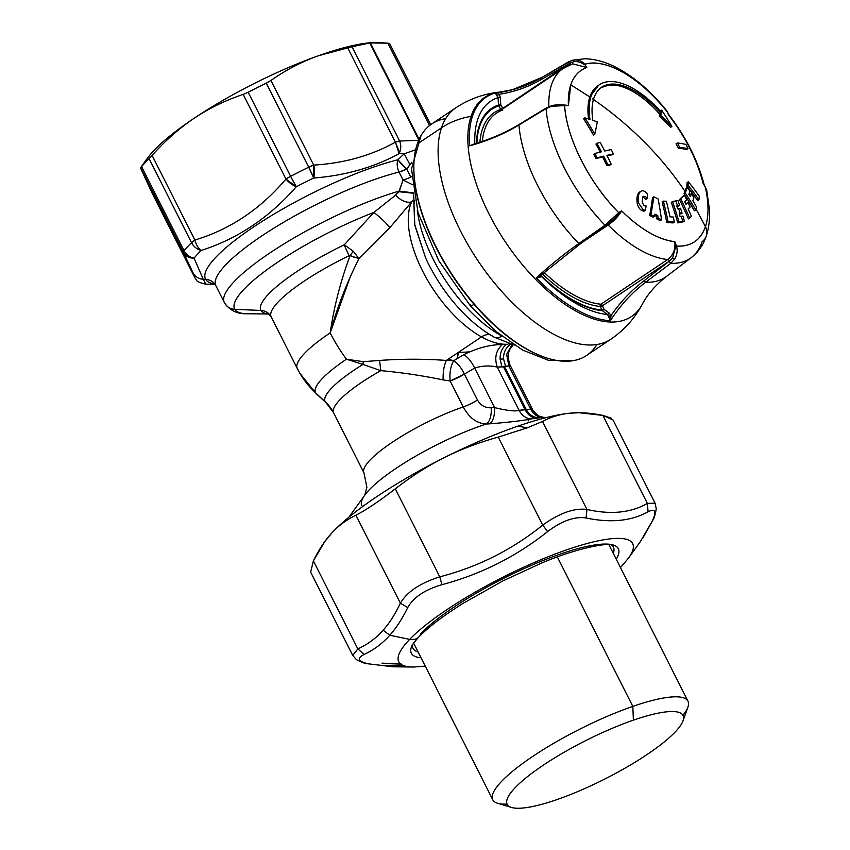 <?xml version="1.0" encoding="UTF-8"?>
<svg xmlns="http://www.w3.org/2000/svg" width="850" height="850" viewBox="0 0 850 850"><rect width="100%" height="100%" fill="white"/><g stroke="black" fill="none" stroke-linecap="round" stroke-linejoin="round"><path stroke-width="1.27" d="M501.468 335.867A103.934 49.874 -123.8 0 1 417.318 210.216A103.934 49.874 56.2 0 0 501.468 335.867M494.116 337.131C482.502 330.639 471.283 321.587 460.434 309.963A97.697 46.888 -123.8 0 0 493.117 336.419A12.474 8.001 -61 0 0 494.116 337.131A12.474 8.001 -61 0 0 501.776 336.111A12.474 8.001 119 0 1 494.116 337.131L514.261 345.058M271.288 317.039A89.377 19.454 -26.8 0 1 271.161 316.806A89.377 19.454 -26.8 0 1 349.169 255.691L350.136 255.606L353.228 251.186L358.987 258.687L389.906 227.619L411.623 201.917A89.377 42.893 56.2 0 0 423.374 272.542A89.377 42.893 56.2 0 0 481.504 336.887L446.335 360.432C424.203 358.828 401.933 358.828 379.546 360.442L380.811 370.632C401.274 372.459 422.057 375.551 443.137 379.908L450.128 380.991L463.239 406.948C469.179 417.881 476.903 423.555 486.402 423.991L489.6 423.842C493.096 421.271 494.785 415.852 494.647 407.607C494.785 415.852 493.096 421.271 489.6 423.842C509.766 422.195 523.632 420.548 531.165 418.901L539.208 417.902C533.566 417.637 529.221 414.821 526.182 409.445L504.56 366.658L505.623 366.573L503.54 358.881C503.434 352.368 505.846 347.406 510.754 343.974L509.809 344.048A16.628 14.206 -97.9 0 1 509.979 343.942A16.628 14.206 -97.9 0 0 509.809 344.048A89.377 42.893 56.2 0 0 510.159 343.995M460.434 309.963A97.697 46.888 -123.8 0 1 425.648 258.007A97.697 46.888 -123.8 0 0 460.434 309.963L460.774 310.324M216.017 285.993A124.716 27.147 -26.8 0 1 215.836 285.653A124.716 27.147 -26.8 0 1 274.284 227.906A124.716 27.147 -26.8 0 1 399.054 172.061L403.07 180.03L412.154 184.514L403.07 180.03L399.266 191.048L413.344 192.907L399.266 191.048A124.716 27.147 153.2 0 0 278.237 247.499A124.716 27.147 153.2 0 0 224.304 302.419A124.716 27.147 153.2 0 0 224.485 302.749A12.474 12.176 -30.5 0 0 234.791 309.336A118.479 25.797 153.2 0 0 247.329 313.756A118.479 25.797 -26.8 0 1 234.791 309.336L260.982 310.462A95.614 20.814 153.2 0 0 268.473 313.894A95.614 20.814 153.2 0 1 260.982 310.462A12.474 12.176 149.5 0 1 270.927 316.37A12.474 12.176 -30.5 0 0 260.982 310.462L234.791 309.336A12.474 12.176 149.5 0 1 224.857 303.418C230.233 310.76 237.724 314.203 247.329 313.756L268.664 314.011M403.081 180.03A12.474 2.72 153.2 0 0 410.731 177.087A12.474 2.72 153.2 0 1 403.081 180.03L398.852 191.707L413.397 193.237L398.852 191.707L395.547 195.192L399.266 191.048A124.716 27.147 -26.8 0 0 278.237 247.499A124.716 27.147 -26.8 0 0 224.304 302.419L215.836 285.653A124.716 27.147 -26.8 0 1 274.284 227.906A124.716 27.147 -26.8 0 1 399.054 172.061A12.474 8.787 76 0 1 397.896 159.779A130.953 28.507 153.2 0 0 266.167 218.864A130.953 28.507 153.2 0 0 205.711 279.406A12.474 12.176 149.5 0 1 215.656 285.313A12.474 12.176 -30.5 0 0 205.711 279.406A130.953 28.507 153.2 0 0 214.498 283.932A130.953 28.507 153.2 0 1 205.711 279.406L203.288 279.299L194.044 258.134A147.581 32.13 -26.8 0 1 201.216 250.431C237.384 238.956 269.078 217.727 296.31 186.756A147.581 32.13 -26.8 0 1 313.661 178.032C345.408 175.536 373.883 167.397 399.086 153.648L404.207 153.808L414.981 149.993L404.207 153.808L397.896 159.779A12.474 1.753 -136.9 0 0 406.704 169.118L409.891 164.592L404.207 153.808L397.896 159.779C396.684 163.784 397.067 167.886 399.054 172.061L406.704 169.118L397.896 159.779A130.953 28.507 153.2 0 0 266.167 218.864A130.953 28.507 153.2 0 0 205.711 279.406L203.288 279.299L194.044 258.134A12.474 10.869 -140.1 0 1 184.046 250.686A153.818 33.49 -26.8 0 1 191.526 242.664L194.873 240.04A12.474 6.471 72.5 0 0 201.216 250.431C237.384 238.956 269.078 217.727 296.31 186.756A12.474 0.68 -117.5 0 1 290.626 176.301A153.818 33.49 -26.8 0 1 308.72 167.206L313.703 165.102L270.948 80.463C285.94 69.944 301.846 61.667 318.686 55.654L352.017 46.771L399.638 141.036L418.954 140.324L399.638 141.036C401.274 145.286 401.094 149.494 399.086 153.648A12.474 9.956 -86 0 0 399.638 141.036A12.474 2.72 153.2 0 0 395.388 142.152L399.638 141.036L352.017 46.771L347.746 47.834L395.388 142.152L347.746 47.834L318.686 55.654A139.273 30.313 -26.8 0 1 376.656 42.5L370.366 42.883L418.912 138.975L370.366 42.883L369.761 42.936L387.897 43.18L378.409 42.521M268.132 313.735L271.161 316.806A89.377 19.454 -26.8 0 1 349.169 255.691A12.474 1.062 64.3 0 1 344.293 244.821A95.614 20.814 153.2 0 0 260.982 310.462A95.614 20.814 153.2 0 1 344.293 244.821A12.474 1.062 -115.7 0 0 349.169 255.68L350.136 255.606C340.744 280.511 334.092 306.266 330.183 332.871A89.377 19.454 153.2 0 0 297.266 368.475A89.377 19.454 153.2 0 0 297.394 368.719A89.377 87.231 -30.5 0 0 300.018 373.522A89.377 87.231 -30.5 0 0 315.647 392.902A83.991 18.286 -26.8 0 1 346.46 359.221A89.377 42.893 -123.8 0 1 330.183 332.871C337.184 307.339 346.789 282.614 358.987 258.687L350.136 255.606C340.744 280.511 334.092 306.266 330.183 332.871A89.377 42.893 56.2 0 0 346.46 359.221L362.95 364.427L363.311 361.675L346.46 359.221L362.95 364.427L363.311 361.675L379.546 360.442L363.311 361.675L346.46 359.221A83.991 18.286 153.2 0 0 315.647 392.902A89.377 87.231 149.5 0 1 300.018 373.522L297.266 368.475A89.377 19.454 -26.8 0 1 330.183 332.871L350.381 276.537M358.913 258.676L353.228 251.186L344.293 244.821L353.228 251.186L350.136 255.606L355.087 257.603M389.906 227.619C385.719 222.541 380.375 217.472 373.883 212.404C380.375 217.472 385.719 222.541 389.906 227.619L411.623 201.917A89.377 42.893 56.2 0 0 423.374 272.542A89.377 42.893 56.2 0 0 481.504 336.887A89.377 42.893 56.2 0 0 503.476 344.218L502.339 344.611C495.922 350.37 494.222 357.871 497.261 367.115L508.842 365.957L509.756 364.448L507.971 357.074L508.502 352.771L510.127 348.766L513.219 344.813M333.752 413.026A76.914 16.745 -26.8 0 1 333.636 412.824A76.914 16.745 -26.8 0 1 380.811 370.632C401.274 372.459 422.057 375.551 443.137 379.908C442.882 372.247 443.955 365.755 446.335 360.432C424.203 358.828 401.933 358.828 379.546 360.442L380.811 370.632L362.95 364.427A79.422 17.287 153.2 0 0 325.252 401.784L315.647 392.902A83.991 18.286 153.2 0 0 316.444 393.879A83.991 18.286 -26.8 0 1 315.647 392.902L325.252 401.784A79.422 17.287 153.2 0 0 326.007 402.698A79.422 17.287 153.2 0 1 325.252 401.784A41.576 40.577 149.5 0 1 332.531 410.794A41.576 40.577 -30.5 0 0 325.252 401.784A79.422 17.287 153.2 0 1 362.95 364.427M447.344 360.464L448.056 359.284L447.344 360.464M448.8 358.774L452.359 360.634L448.8 358.774M529.911 407.671L532.185 408.85L530.697 409.211C533.598 414.587 537.837 417.403 543.405 417.679C537.837 417.403 533.598 414.587 530.697 409.211L526.182 409.445C529.221 414.821 533.566 417.637 539.208 417.902L536.722 418.147C531.696 417.828 527.808 414.959 525.045 409.562L519.116 410.369C522.049 415.735 526.065 418.582 531.165 418.901C526.065 418.582 522.049 415.735 519.116 410.369C515.238 411.57 507.089 410.656 494.647 407.607L491.342 407.788C491.502 415.979 489.855 421.377 486.402 423.991C489.855 421.377 491.502 415.979 491.342 407.788C485.223 408.021 480.611 405.429 477.477 400.021A16.628 3.623 -26.8 0 1 463.239 406.948A16.628 3.623 153.2 0 0 477.477 400.021L464.366 374.064A16.628 3.623 -26.8 0 1 450.128 380.991L464.366 374.064C461.391 367.88 457.821 363.418 453.688 360.676C450.617 366.127 449.427 372.895 450.128 380.991C449.427 372.895 450.617 366.127 453.688 360.676L446.335 360.432C443.955 365.755 442.882 372.247 443.137 379.908L450.128 380.991L463.239 406.948A76.914 16.745 153.2 0 0 393.029 441.766A76.914 16.745 153.2 0 0 363.981 472.887A76.914 16.745 153.2 0 0 364.087 473.099M300.018 373.522L316.444 393.879L326.007 402.698L333.636 412.824A76.914 16.745 -26.8 0 1 380.811 370.632M505.623 366.573L508.842 365.957L506.664 354.376L512.019 344.516L506.664 354.376L508.842 365.957L530.697 409.211L519.116 410.369L497.261 367.115L501.999 366.934L500.108 359.221L501.999 366.934L503.444 366.775L525.045 409.562L503.444 366.775L504.56 366.658L526.182 409.445L525.045 409.562M543.405 417.679L544.244 417.679M503.54 358.881L500.108 359.221C499.981 352.718 502.084 347.777 506.409 344.409L507.62 344.261A89.377 42.893 56.2 0 0 507.737 344.25A16.628 14.046 86.4 0 1 508.842 343.591A16.628 14.046 86.4 0 0 507.737 344.25A89.377 42.893 56.2 0 1 507.62 344.261A89.377 42.893 56.2 0 1 506.494 344.303L503.476 344.218A89.377 42.893 56.2 0 0 506.494 344.303L506.409 344.409C502.084 347.777 499.981 352.718 500.108 359.221L503.54 358.881C503.434 352.368 505.846 347.406 510.754 343.974M474.683 368.092C482.184 365.659 489.706 365.33 497.261 367.115L519.116 410.369C515.238 411.57 507.089 410.656 494.647 407.607L474.683 368.092C482.184 365.659 489.706 365.33 497.261 367.115C494.222 357.871 495.922 350.37 502.339 344.611C490.524 344.484 477.7 347.831 463.877 354.652C468.053 357.351 471.654 361.834 474.683 368.092C471.654 361.834 468.053 357.351 463.877 354.652L453.688 360.676A16.628 6.853 -120 0 1 464.366 374.064L474.683 368.092L494.647 407.607L491.342 407.788C485.223 408.021 480.611 405.429 477.477 400.021L464.366 374.064L474.683 368.092M490.131 334.815A16.628 10.667 -61 0 0 481.504 336.887A16.628 10.667 119 0 1 490.131 334.815M373.883 212.404L395.547 195.192C401.221 200.887 406.576 203.129 411.623 201.917L412.962 200.706L411.623 201.917C406.576 203.129 401.221 200.887 395.547 195.192L373.883 212.404A118.479 25.797 153.2 0 0 234.791 309.336A118.479 25.797 -26.8 0 1 373.883 212.404L344.293 244.821M530.697 409.211L508.842 365.957L509.724 364.384M527.829 419.847A93.543 20.358 -26.8 0 1 528.658 420.877M361.951 505.729A93.543 20.358 -26.8 0 1 364.746 495.189A93.543 20.358 -26.8 0 1 486.402 423.991C476.903 423.555 469.179 417.881 463.239 406.948A76.914 16.745 153.2 0 0 393.029 441.766A76.914 16.745 153.2 0 0 363.981 472.887L333.636 412.824M363.981 472.887L366.871 487.316L364.746 495.189A93.543 20.358 -26.8 0 1 486.402 423.991M489.6 423.842C509.766 422.195 523.632 420.548 531.165 418.901M458.033 352.601L457.364 358.498L458.373 352.548L469.168 351.889M399.054 172.061A12.474 2.72 -26.8 0 0 406.704 169.118L410.731 177.087L411.74 176.46L410.731 177.087L406.704 169.118L411.963 162.127L409.891 164.592L404.207 153.808L399.086 153.648L395.388 142.152C371.365 155.582 344.144 163.232 313.703 165.102A12.474 5.323 85.9 0 1 313.661 178.032C345.408 175.536 373.883 167.397 399.086 153.648M398.979 150.992L395.388 142.152C371.365 155.582 344.144 163.232 313.703 165.102L313.661 178.032L308.72 167.206A12.474 0.914 64.1 0 1 313.661 178.032A147.581 32.13 153.2 0 0 296.31 186.756L285.94 179.053L290.626 176.301L296.31 186.756A12.474 5.132 -139 0 1 285.94 179.053C260.493 209.089 230.137 229.415 194.873 240.04C196.201 244.864 198.316 248.327 201.216 250.431C196.956 249.316 193.715 246.723 191.526 242.664A12.474 10.051 45.5 0 0 201.216 250.431A147.581 32.13 153.2 0 0 194.044 258.134C189.146 258.188 185.597 256.264 183.398 252.365L184.046 250.686C186.256 254.745 189.582 257.231 194.044 258.134A12.474 11.124 154.4 0 1 183.398 252.365L192.95 272.659C195.171 276.707 198.613 278.928 203.288 279.299C198.613 278.928 195.171 276.707 192.95 272.659L194.586 277.174A12.474 12.463 136.2 0 0 196.339 279.777C196.52 281.339 199.644 282.806 205.721 284.166L204.404 281.701M214.837 284.251L205.721 284.166M143.916 163.976A139.273 30.313 -26.8 0 1 194.246 118.182C179.265 128.297 165.219 140.696 152.107 155.401L149.069 158.621A153.818 33.49 153.2 0 0 141.589 166.643L140.643 167.726L141.589 166.643L184.046 250.686A12.474 2.72 153.2 0 0 183.398 252.365L140.643 167.726L183.398 252.365L194.586 277.174A12.474 2.72 153.2 0 0 194.597 277.196L151.831 192.536L141.004 169.139M418.572 139.581L369.761 42.936L352.017 46.771L369.761 42.936L418.572 139.581M389.693 43.626L387.897 43.18L389.693 43.626L430.652 124.706L389.693 43.616M140.579 167.726L147.337 158.334A139.273 30.313 -26.8 0 1 194.246 118.182A139.273 30.313 -26.8 0 1 318.686 55.654A139.273 30.313 -26.8 0 1 377.453 42.511M151.884 192.631L140.643 167.726M243.185 94.414L285.94 179.053C260.493 209.089 230.137 229.415 194.873 240.04L152.107 155.401C165.219 140.696 179.265 128.297 194.246 118.182C209.291 108.184 225.601 100.257 243.185 94.414L248.179 92.257L290.626 176.301A12.474 2.72 153.2 0 0 285.94 179.053L243.185 94.414C225.601 100.257 209.291 108.184 194.246 118.182A139.273 30.313 -26.8 0 1 318.686 55.654C301.846 61.667 285.94 69.944 270.948 80.463L266.262 83.162A153.818 33.49 153.2 0 0 248.179 92.257L243.185 94.414M313.703 165.102A12.474 2.72 153.2 0 0 308.72 167.206L266.262 83.162L270.948 80.463L313.703 165.102M290.626 176.301L248.179 92.257A153.818 33.49 -26.8 0 1 266.262 83.162L308.72 167.206A153.818 33.49 153.2 0 0 290.626 176.301M194.873 240.04A12.474 2.72 153.2 0 0 191.526 242.664L149.069 158.621L152.107 155.401L194.873 240.04M184.046 250.686L141.589 166.643A153.818 33.49 -26.8 0 1 149.069 158.621L191.526 242.664A153.818 33.49 153.2 0 0 184.046 250.686M194.597 277.196A12.474 2.72 153.2 0 0 194.607 277.217L151.852 192.578M151.831 192.536L194.586 277.174M429.516 125.566L387.897 43.18L429.516 125.566M205.732 284.049L203.288 279.299M682.954 715.264A109.342 23.8 153.2 0 0 687.958 701.176A109.342 23.8 153.2 0 0 632.825 706.393L557.345 556.963L632.825 706.393A109.342 23.8 153.2 0 0 533.598 755.841A109.342 23.8 153.2 0 0 492.766 799.776A109.342 23.8 153.2 0 0 507.078 804.111M511.551 807.468L497.622 803.271A109.342 23.8 -26.8 0 1 524.96 761.802A109.342 23.8 -26.8 0 1 632.825 706.393L633.388 720.162A98.526 21.452 153.2 0 0 536.18 770.1A98.526 21.452 153.2 0 0 511.551 807.468A98.526 21.452 153.2 0 0 556.856 799.627A98.526 21.452 153.2 0 0 683.007 720.853A98.526 21.452 153.2 0 0 633.388 720.162L632.825 706.393A109.342 23.8 -26.8 0 1 687.894 707.157L683.007 720.853M556.856 799.627A98.526 21.452 153.2 0 0 674.889 732.296A98.526 21.452 153.2 0 0 633.388 720.162A98.526 21.452 153.2 0 0 515.344 787.493A98.526 21.452 153.2 0 0 556.856 799.627M393.221 666.793L366.977 663.669C365.362 663.776 361.813 662.405 356.331 659.558L352.75 655.456L357.839 648.89C367.869 644.268 376.316 638.031 383.148 630.201C389.3 623.39 395.038 614.391 400.371 603.213L355.906 515.206C365.681 510.276 378.813 501.479 395.303 488.824L439.769 576.831C477.828 567.014 512.136 549.769 542.704 525.098L547.634 531.569C516.12 556.622 480.898 574.324 441.968 584.673L439.769 576.831C477.828 567.014 512.136 549.769 542.704 525.098C559.502 513.071 574.249 507.854 586.946 509.458C610.831 514.866 630.966 512.847 647.349 503.402L655.095 503.253L656.253 508.757C655.308 514.505 654.181 518.277 652.885 520.094L642.759 538.178L652.29 521.092C656.731 511.307 655.329 508.194 648.082 511.774L647.349 503.402L648.082 511.774C631.444 521.071 610.778 523.143 586.064 517.979L586.946 509.458L586.064 517.979C574.781 516.258 561.977 520.784 547.634 531.569L542.704 525.098L498.249 437.091L527.499 427.763L542.491 421.441L586.946 509.458C610.831 514.866 630.966 512.847 647.349 503.402L602.894 415.395L613.009 419.932L655.063 503.179L647.349 503.402L602.894 415.395C590.304 412.898 579.36 412.154 570.042 413.174C560.469 414.078 551.289 416.84 542.491 421.441L586.946 509.458C574.249 507.854 559.502 513.071 542.704 525.098L498.249 437.091C478.072 442.744 460.031 449.618 444.125 457.714C427.837 465.832 411.559 476.202 395.303 488.824L439.769 576.831L441.968 584.673C424.734 589.751 413.323 597.391 407.745 607.591L400.371 603.213C406.927 591.94 420.059 583.143 439.769 576.831C420.059 583.143 406.927 591.94 400.371 603.213L407.745 607.591C402.092 619.013 396.1 628.224 389.757 635.226L383.148 630.201C389.3 623.39 395.038 614.391 400.371 603.213L355.906 515.206C346.513 519.775 338.544 525.64 331.989 532.801C325.252 539.962 319.047 549.334 313.384 560.883L357.839 648.89L364.087 654.489C374.149 649.708 382.702 643.291 389.757 635.226L383.148 630.201C376.316 638.031 367.869 644.268 357.839 648.89L364.087 654.489C374.149 649.708 382.702 643.291 389.757 635.226C396.1 628.224 402.092 619.013 407.745 607.591C413.323 597.391 424.734 589.751 441.968 584.673C480.898 574.324 516.12 556.622 547.634 531.569C561.977 520.784 574.781 516.258 586.064 517.979C610.778 523.143 631.444 521.071 648.082 511.774C655.329 508.194 656.731 511.307 652.29 521.092L640.358 541.631M394.496 666.782L395.792 666.761M324.562 541.907L325.433 540.685A153.818 33.49 -26.8 0 1 331.989 532.801L324.785 541.588L313.384 560.883L310.654 572.124L313.384 560.883L357.839 648.89L352.707 655.371M611.256 418.2L602.894 415.395L579.296 412.749L570.042 413.174A153.818 33.49 -26.8 0 1 578.712 412.749L579.827 412.76M579.201 412.749A153.818 33.49 153.2 0 0 570.042 413.174A153.818 33.49 153.2 0 0 517.65 426.233A153.818 33.49 -26.8 0 1 570.042 413.174C560.469 414.078 551.289 416.84 542.491 421.441L527.499 427.763L517.65 426.233A153.818 33.49 153.2 0 0 444.125 457.714A153.818 33.49 -26.8 0 1 517.65 426.233L527.499 427.763L498.249 437.091C478.072 442.744 460.031 449.618 444.125 457.714A153.818 33.49 153.2 0 0 331.989 532.801A153.818 33.49 -26.8 0 1 444.125 457.714C427.837 465.832 411.559 476.202 395.303 488.824C378.813 501.479 365.681 510.276 355.906 515.206C346.513 519.775 338.544 525.64 331.989 532.801A153.818 33.49 153.2 0 0 325.061 541.216M620.447 567.534L620.957 567.003A12.474 10.338 -136.1 0 1 620.436 567.503A12.474 10.338 43.9 0 0 620.968 566.992L628.543 558.057A131.006 28.517 153.2 0 0 628.543 558.057A131.006 28.517 153.2 0 0 557.951 552.978A131.006 28.517 153.2 0 0 409.647 639.391L389.757 635.226L409.647 639.391A131.006 28.517 -26.8 0 1 557.951 552.978A131.006 28.517 -26.8 0 1 628.543 558.057L640.698 541.153M412.462 644.852A112.243 24.438 153.2 0 0 413.026 648.359A112.243 24.438 153.2 0 0 418.115 651.982A112.243 24.438 -26.8 0 1 412.462 644.852M613.296 553.382A112.243 24.438 153.2 0 0 613.403 547.134A112.243 24.438 153.2 0 0 610.916 544.606A112.243 24.438 -26.8 0 1 613.296 553.382M411.421 646.914A115.951 25.245 153.2 0 0 421.037 657.773A115.951 25.245 153.2 0 1 411.421 646.914C411.708 645.426 414.205 642.079 418.933 636.894A12.474 10.338 -136.1 0 1 415.438 639.104A12.474 10.338 -136.1 0 1 409.647 639.391A12.474 10.338 43.9 0 0 415.438 639.104A12.474 10.338 43.9 0 0 418.933 636.894A12.474 10.338 43.9 0 0 420.962 633.452A115.951 25.245 153.2 0 1 520.71 570.116A115.951 25.245 153.2 0 1 613.19 544.988C608.111 542.332 575.259 548.431 540.345 563.603L502.743 580.986L462.953 603.426C442.967 616.048 428.294 627.204 418.933 636.894M616.229 559.173A115.951 25.245 153.2 0 0 613.19 544.988A115.951 25.245 153.2 0 1 616.229 559.173M413.652 667.016L412.845 667.016A131.006 28.517 -26.8 0 1 412.824 667.016A131.006 28.517 -26.8 0 1 406.502 666.432L405.907 666.304A131.006 28.517 -26.8 0 1 400.754 664.094L400.414 663.818A131.006 28.517 -26.8 0 1 409.647 639.391A131.006 28.517 153.2 0 0 400.414 663.818L382.256 663.436L400.754 664.094A131.006 28.517 153.2 0 0 405.907 666.304L385.698 665.316L388.609 666.124L406.502 666.432A131.006 28.517 153.2 0 0 412.845 667.016L392.392 666.782M620.968 566.992A12.474 10.338 43.9 0 0 621.786 566.004M392.838 666.793L368.284 663.808C358.02 661.406 356.618 658.304 364.087 654.489M402.762 666.899L404.77 666.921L402.762 666.899M423.226 666.304A131.006 28.517 153.2 0 0 425.202 666.018M401.2 664.105L382.128 663.159M382.001 663.159L400.934 663.829M406.884 666.432L388.609 666.124L388.237 665.38L388.609 666.124L385.698 665.316M388.163 665.359L390.522 666.039M396.121 665.603L406.342 666.304M394.921 666.697L398.172 666.846M402.666 666.814L412.824 667.016M642.834 196.871L645.862 199.421L647.094 198.581L645.628 196.616L642.844 196.849L642.133 202.151L643.992 205.53L646.096 205.944A334.241 187.053 124.5 0 1 645.437 210.29L643.131 209.738L638.605 203.118C637.67 198.124 638.18 194.395 640.114 191.941C641.846 190.198 643.896 190.442 646.266 192.684L647.594 194.352A334.241 187.053 124.5 0 1 647.094 198.581L645.628 196.616L642.844 196.849L642.133 202.151L643.992 205.53L646.096 205.944A334.241 187.053 124.5 0 1 645.437 210.29L644.183 211.129C640.996 210.906 638.722 208.516 637.351 203.947C636.427 198.974 636.937 195.256 638.881 192.769L639.657 192.068M643.386 196.265L642.844 196.849M640.879 191.239L640.114 191.941C641.846 190.198 643.896 190.442 646.266 192.684L647.594 194.352A334.241 187.053 124.5 0 1 647.094 198.581L645.862 199.421M640.114 191.941L638.881 192.769L640.114 191.941C638.18 194.395 637.67 198.124 638.605 203.118L637.351 203.947L638.605 203.118L643.131 209.738L645.437 210.29L644.183 211.129M546.316 108.088L551.937 106.123L568.416 105.485L570.775 84.83L589.857 96.974L588.572 119A78.572 37.708 -123.8 0 1 589.857 96.974L570.775 84.83C573.814 75.969 579.179 70.21 586.872 67.554L584.704 64.303C605.423 57.524 640.528 77.839 667.516 112.232L668.429 114.75C685.599 137.084 697.17 159.981 703.12 183.441L705.277 186.979C708.857 202.863 708.911 216.091 705.447 226.653C700.612 240.295 690.965 246.766 676.515 246.075L674.804 241.644C658.367 239.742 640.645 229.489 621.658 210.885L618.683 212.606C589.284 183.154 566.366 137.785 564.623 105.581L568.416 105.485L564.081 104.975L564.623 105.581A104.869 50.331 56.2 0 0 618.683 212.606L604.998 225.218L578.839 243.546A118.086 56.674 -123.8 0 1 518.957 125.014L546.072 108.566L551.491 106.314L564.623 105.581L562.413 104.869C554.423 104.677 553.35 105.389 551.597 105.74L546.274 107.95M583.578 118.681L593.555 135.023L594.798 134.183A327.431 141.281 -49 0 0 597.274 121.869A327.431 141.281 131 0 1 594.798 134.183A325.986 275.995 -94.3 0 0 584.832 117.842L583.578 118.681A324.275 274.561 85.7 0 1 593.555 135.023L594.798 134.183A325.986 275.995 -94.3 0 0 584.832 117.842A334.252 205.052 -8.7 0 1 590.006 119.457A78.572 37.708 -123.8 0 1 608.398 81.653A78.572 37.708 56.2 0 0 599.25 84.819A78.572 37.708 56.2 0 0 590.006 119.457A334.252 205.052 -8.7 0 0 584.832 117.842L583.578 118.681M592.631 98.876C613.148 113.071 631.805 128.903 648.582 146.349C662.214 160.523 674.337 175.514 684.951 191.303C674.337 175.514 662.214 160.523 648.582 146.349C631.805 128.903 613.148 113.071 592.631 98.876M684.027 193.704L694.407 210.768L695.661 209.929L694.407 210.768A332.573 276.484 21.1 0 0 684.027 193.704L685.259 192.876L684.027 193.704A326.878 91.63 137 0 0 684.951 191.303L686.141 188.094A326.878 91.63 137 0 1 684.951 191.303M696.012 209.015L705.447 226.653A16.628 13.685 18.6 0 1 706.244 236.056A16.628 13.685 -161.4 0 0 705.447 226.653L696.012 209.015M604.998 225.229A116.227 55.781 -123.8 0 1 546.072 108.556A116.227 55.781 56.2 0 0 604.998 225.229M606.178 225.718L610.534 222.179L609.652 221.446L610.513 222.073L614.635 218.153L618.959 213.605L618.683 212.606L618.949 213.605L621.658 210.885L618.683 212.606L604.998 225.218L606.549 225.123L604.998 225.218L578.839 243.546A118.086 56.674 -123.8 0 1 518.957 125.014L519.945 124.578L518.957 125.003A158.026 106.707 -3.8 0 1 469.625 145.839A131.251 62.985 -123.8 0 1 472.515 116.078A157.972 130.007 18.6 0 1 471.049 116.344A131.888 63.293 56.2 0 0 529.72 273.137A131.888 63.293 56.2 0 0 642.218 304.417C647.307 294.557 655.414 285.217 666.538 276.388A118.086 56.674 -123.8 0 1 645.681 282.221L670.799 263.298L674.645 259.059C677.142 254.936 677.758 250.612 676.515 246.075L674.804 241.644C675.591 249.358 673.221 255.308 667.707 259.494A112.243 53.869 -123.8 0 1 608.175 225.038C613.923 220.989 618.418 216.272 621.658 210.885A100.651 48.301 56.2 0 0 674.804 241.644L674.847 241.804M674.804 241.644L675.729 246.468L676.515 246.075A104.869 50.331 56.2 0 0 705.447 226.653A104.869 50.331 56.2 0 0 705.277 186.979L706.701 190.134M691.326 257.561A116.227 55.781 -123.8 0 1 670.788 263.298L674.645 259.059C677.142 254.936 677.758 250.612 676.515 246.075L675.729 246.468L672.605 258.007A18.296 15.045 93.9 0 1 669.269 261.003A1.668 0.797 56.2 0 0 667.707 259.494L600.918 304.204A112.243 53.869 -123.8 0 1 544.106 272.414A112.243 53.869 -123.8 0 0 600.918 304.204A1.668 0.797 -123.8 0 1 602.491 305.724L669.109 261.322L670.799 263.298A116.227 55.781 56.2 0 0 691.326 257.561A116.227 55.781 56.2 0 0 702.079 241.74A16.628 13.685 -161.4 0 0 706.244 236.056C703.364 244.843 698.392 252.004 691.326 257.561L666.538 276.388A118.086 56.674 -123.8 0 1 645.681 282.221A158.026 130.018 -86.1 0 0 610.364 320.716A131.251 62.985 -123.8 0 1 536.318 277.865A158.026 51.021 135.4 0 1 578.85 243.546A158.026 51.021 -44.6 0 0 536.318 277.865L541.046 275.017L540.951 276.909L540.929 275.931A125.364 60.159 56.2 0 0 607.601 314.521L610.364 320.716A131.251 62.985 -123.8 0 1 536.318 277.865L540.951 276.909L536.318 277.865L540.579 275.591L580.04 244.024L606.188 225.696M690.2 194.491L689.764 195.691A325.274 91.184 137 0 0 690.2 194.491L691.443 193.662L690.2 194.491M601.067 87.624L609.184 85L616.813 85.361C629.202 87.784 642.239 96.018 655.934 110.032L659.908 114.357L659.536 116.344L670.682 127.298A325.731 242.856 -176.1 0 0 659.536 116.344L660.769 115.504A327.431 244.12 3.9 0 1 671.925 126.459L670.682 127.298L671.925 126.459A327.431 244.12 -176.1 0 0 660.769 115.504A334.252 79.029 -41.5 0 0 661.151 113.528A75.246 36.114 56.2 0 0 610.428 84.171A75.246 36.114 56.2 0 0 601.673 87.199A75.246 36.114 56.2 0 0 592.822 120.371A334.252 205.052 -8.7 0 1 597.274 121.869A334.252 205.052 -8.7 0 0 592.822 120.371A75.246 36.114 56.2 0 1 610.428 84.171A75.246 36.114 56.2 0 1 661.151 113.528L659.908 114.357L661.151 113.528A334.252 79.029 -41.5 0 1 660.769 115.504L659.536 116.344A332.584 78.636 138.5 0 0 659.908 114.357A75.246 36.114 -123.8 0 0 655.934 110.032A75.246 36.114 -123.8 0 0 616.813 85.361A75.246 36.114 -123.8 0 0 609.184 85A75.246 36.114 -123.8 0 0 601.067 87.624M660.418 110.989L660.386 111.212A332.584 78.636 138.5 0 0 660.418 110.989L661.661 110.149L660.418 110.989M598.634 85.244L589.857 96.974A78.572 37.708 -123.8 0 1 598.007 85.659L599.25 84.819M690.338 196.626A326.974 91.651 -43 0 0 691.443 193.662A334.146 277.791 21.1 0 1 693.951 197.774A325.848 91.343 137 0 1 692.856 200.738A334.241 277.865 21.1 0 1 696.681 207.283A323.924 90.801 137 0 1 695.661 209.929A334.231 277.865 -158.9 0 0 685.259 192.876A328.567 92.098 -43 0 0 687.374 187.276L686.141 188.094L687.374 187.276A334.146 277.791 21.1 0 1 689.977 191.324A327.579 91.821 137 0 1 688.883 194.289A334.241 277.865 21.1 0 1 690.338 196.626A326.974 91.651 -43 0 0 691.443 193.662A334.146 277.791 21.1 0 1 693.951 197.774A325.848 91.343 137 0 1 692.856 200.738A334.241 277.865 21.1 0 1 696.681 207.283A323.924 90.801 137 0 1 695.661 209.929A334.231 277.865 -158.9 0 0 685.259 192.876A328.567 92.098 -43 0 0 687.374 187.276A334.146 277.791 21.1 0 1 689.977 191.324A327.579 91.821 137 0 1 688.883 194.289M661.364 112.306A78.572 37.708 56.2 0 0 608.398 81.653A78.572 37.708 -123.8 0 1 661.364 112.306A334.252 79.029 -41.5 0 0 661.661 110.149A325.986 278.046 82.8 0 1 671.925 126.459A325.986 278.046 82.8 0 0 661.661 110.149A334.252 79.029 -41.5 0 1 661.364 112.306M572.656 63.814L586.872 67.554A100.651 48.301 56.2 0 0 570.775 84.83A100.651 48.301 56.2 0 0 568.416 105.485L562.413 104.869M548.888 106.643A112.243 53.869 -123.8 0 1 563.21 68.425A112.243 53.869 56.2 0 0 548.888 106.643M662.129 201.949L663.361 201.121L662.129 201.949A332.435 273.424 93.9 0 1 666.804 222.572L668.058 221.733A334.103 274.794 -86.1 0 0 663.361 201.121A328.642 100.343 -23.7 0 1 666.326 201.259A334.209 274.89 93.9 0 1 669.991 216.835A325.274 99.312 -23.7 0 1 673.306 217.048A334.241 274.911 93.9 0 1 674.347 222.084L673.094 222.923L674.347 222.084A324.031 98.94 156.3 0 0 668.058 221.733L666.804 222.572A322.309 98.409 -23.7 0 1 668.918 222.668A322.309 98.409 -23.7 0 1 673.094 222.923M654.596 215.464A322.841 179.648 -12.3 0 1 656.508 216.389L657.762 215.56L656.508 216.389A332.191 260.291 102.6 0 1 656.869 218.949L658.123 218.11A333.859 261.587 -77.4 0 0 657.762 215.56A324.551 180.604 167.7 0 0 654.829 214.147A333.933 180.37 125.6 0 1 654.436 216.336A323.914 180.253 167.7 0 0 650.919 214.721A334.114 180.466 -54.4 0 0 653.767 196.828L652.524 197.646L653.767 196.828A328.557 182.835 -12.3 0 1 658.091 198.911A334.061 261.757 102.6 0 1 661.513 219.821L660.259 220.66L661.513 219.821A323.914 180.253 167.7 0 0 658.123 218.11L656.869 218.949A322.203 179.297 -12.3 0 1 660.259 220.66M652.524 197.646A332.456 179.573 125.6 0 1 649.666 215.56L650.919 214.721A334.114 180.466 -54.4 0 0 653.767 196.828A328.557 182.835 -12.3 0 1 658.091 198.911A334.061 261.757 102.6 0 1 661.513 219.821A323.914 180.253 167.7 0 0 658.123 218.11A333.859 261.587 -77.4 0 0 657.762 215.56A324.551 180.604 167.7 0 0 654.829 214.147A333.933 180.37 125.6 0 1 654.436 216.336L653.183 217.175L654.436 216.336A323.914 180.253 167.7 0 0 650.919 214.721L649.666 215.56A322.203 179.297 -12.3 0 1 653.183 217.175M686.715 203.235L687.958 202.396A334.146 292.198 46.6 0 1 690.126 207.049A325.848 23.088 144 0 1 688.149 208.941A334.241 292.283 46.6 0 1 691.422 216.325A323.924 22.961 144 0 1 689.626 218.014A334.231 292.272 -133.4 0 0 680.659 198.773A328.567 23.29 -36 0 0 684.431 195.181L683.198 196.01L684.431 195.181A334.146 292.198 46.6 0 1 686.694 199.761A327.579 23.216 144 0 1 684.718 201.652A334.241 292.283 46.6 0 1 685.982 204.298A326.974 23.173 -36 0 0 687.958 202.396L686.715 203.235A325.274 23.056 144 0 1 685.865 204.053M685.982 204.298A326.974 23.173 -36 0 0 687.958 202.396A334.146 292.198 46.6 0 1 690.126 207.049A325.848 23.088 144 0 1 688.149 208.941A334.241 292.283 46.6 0 1 691.422 216.325A323.924 22.961 144 0 1 689.626 218.014L688.383 218.854L689.626 218.014A334.231 292.272 -133.4 0 0 680.659 198.773L679.426 199.591A332.573 290.817 46.6 0 1 688.383 218.854M683.198 196.01A326.878 23.163 144 0 1 679.426 199.591L680.659 198.773A328.567 23.29 -36 0 0 684.431 195.181A334.146 292.198 46.6 0 1 686.694 199.761A327.579 23.216 144 0 1 684.718 201.652M607.155 155.879A332.573 72.802 -26.7 0 1 612.425 154.7L613.413 153.924A334.241 73.164 153.3 0 0 606.921 155.391A334.241 240.837 76.6 0 1 611.171 164.178A334.241 240.837 -103.4 0 0 606.921 155.391A334.241 73.164 153.3 0 1 613.413 153.924A334.029 240.699 76.6 0 0 611.203 149.547A334.241 72.399 153.1 0 0 604.722 151.034A334.241 240.858 -103.4 0 0 600.196 142.449A334.018 70.667 152.9 0 0 596.934 143.268L595.956 144.043A332.573 239.636 76.6 0 1 600.217 152.129M610.183 164.953L611.171 164.178A334.018 74.811 153.5 0 0 607.878 164.921A334.241 240.858 -103.4 0 0 603.638 156.156L602.65 156.931A332.573 239.668 76.6 0 1 606.9 165.697A332.35 74.439 -26.5 0 1 610.183 164.953L611.171 164.178A334.018 74.811 153.5 0 0 607.878 164.921A334.241 240.858 -103.4 0 0 603.638 156.156A334.241 73.238 153.3 0 0 597.019 157.781L596.031 158.557A332.573 72.877 -26.7 0 1 602.65 156.931L603.638 156.156A334.241 73.238 153.3 0 0 597.019 157.781A334.029 240.699 -103.4 0 0 594.851 153.489L593.863 154.254A332.361 239.498 76.6 0 1 596.031 158.557L597.019 157.781A334.029 240.699 -103.4 0 0 594.851 153.489L593.863 154.254M607.888 164.921L606.9 165.697L607.888 164.921M611.203 149.547A334.241 72.399 -26.9 0 0 604.722 151.034A334.241 240.858 76.6 0 0 600.196 142.449A334.018 70.667 -27.1 0 0 596.934 143.268A334.241 240.837 -103.4 0 1 601.449 151.821A334.241 72.335 153.1 0 0 594.851 153.478A334.241 72.335 -26.9 0 1 601.449 151.821A334.241 240.837 -103.4 0 0 596.934 143.268L595.956 144.043M677.758 222.913A322.288 55.728 -28.3 0 1 683.156 221.882L684.409 221.042A324.009 56.026 151.7 0 0 682.805 221.34A324.009 56.026 151.7 0 0 679.012 222.073L677.758 222.913L679.012 222.073A334.231 287.481 -101.1 0 0 672.541 201.556L671.309 202.385A332.573 286.046 78.9 0 1 677.758 222.913M671.309 202.385L672.541 201.556A328.621 56.822 -28.3 0 1 675.793 200.919A328.621 56.822 -28.3 0 1 677.949 200.526A334.156 287.417 78.9 0 1 679.596 205.413L678.364 206.242L679.596 205.413A327.643 56.653 151.7 0 0 677.577 205.785A327.643 56.653 151.7 0 0 676.749 205.944A334.241 287.491 78.9 0 1 677.673 208.749A327.038 56.546 -28.3 0 1 678.576 208.579A327.038 56.546 -28.3 0 1 680.521 208.229A334.156 287.417 78.9 0 1 682.082 213.18L680.839 214.009A332.499 285.993 -101.1 0 0 680.659 213.435M676.94 206.497A325.943 56.355 -28.3 0 1 678.364 206.242M682.943 216.028A334.156 287.417 78.9 0 1 684.409 221.042A324.009 56.026 151.7 0 0 682.805 221.34A334.252 290.126 -106.8 0 0 681.211 216.346A325.252 56.238 -28.3 0 1 682.943 216.028A334.156 287.417 78.9 0 1 684.409 221.042L683.156 221.882M555.337 105.028L568.416 105.485M610.513 222.073L613.912 218.886M618.959 213.605L621.658 210.885C618.418 216.272 613.923 220.989 608.175 225.038A1.668 0.797 56.2 0 0 607.633 224.634M608.175 225.038L584.736 240.731L608.175 225.038A112.243 53.869 56.2 0 0 667.707 259.494L600.918 304.204L600.334 306.467A1.668 1.36 95.1 0 1 600.918 304.204L602.491 305.724L604.063 309.326L609.291 313.151L611.065 315.541L610.364 320.716A158.026 130.018 93.9 0 1 645.671 282.221L644.013 280.755L669.109 261.322L670.799 263.298L645.671 282.221L644.013 280.755C631.529 290.179 620.543 301.771 611.065 315.541L610.364 320.716L608.887 316.221L611.065 315.541L608.887 316.221L607.601 314.521L609.291 313.151L611.065 315.541M672.605 258.007L674.645 259.059L672.605 258.007A18.296 15.045 93.9 0 1 669.269 261.003M705.277 186.979L703.12 183.441A100.651 48.301 56.2 0 0 668.429 114.75L668.281 114.081M704.714 186.065L704.193 185.077M704.448 185.852C698.148 161.032 686.131 137.137 668.387 114.166L667.516 112.232A104.869 50.331 56.2 0 0 584.704 64.303C582.037 61.104 578.489 59.649 574.058 59.936L568.916 61.604L569.245 63.633L502.786 108.354A1.668 0.797 -123.8 0 1 502.987 108.757L500.788 109.406A113.911 54.666 56.2 0 0 479.91 142.237A113.911 54.666 -123.8 0 1 500.788 109.406L501.234 109.926A1.668 1.445 71.6 0 1 500.788 109.406L498.759 105.857A118.033 56.642 56.2 0 0 476.914 143.193A118.033 56.642 -123.8 0 1 498.759 105.857L500.788 109.406L502.786 108.354L500.756 104.805L500.289 97.378L499.301 94.276C514.526 91.906 528.806 86.817 542.119 79.029L542.162 77.308L568.671 61.752M688.064 148.739A334.241 72.218 153.2 0 0 679.66 147.358A334.029 312.651 -80.4 0 0 677.45 142.981A334.241 73.302 -26.8 0 1 685.886 144.436A334.029 312.651 99.6 0 1 688.064 148.739A334.029 312.651 -80.4 0 0 685.886 144.436A334.241 73.302 153.2 0 0 677.45 142.981L676.069 143.788A332.361 311.089 99.6 0 1 678.279 148.166A332.573 71.857 -26.8 0 1 686.683 149.547L688.064 148.739A334.241 72.218 153.2 0 0 679.66 147.358L678.279 148.166L679.66 147.358A334.029 312.651 -80.4 0 0 677.45 142.981L676.069 143.788M699.274 196.222A334.22 252.301 -174.8 0 0 688.362 181.73L687.119 182.548L688.362 181.73A328.355 146.784 130.3 0 1 688.054 185.268A334.241 252.322 5.2 0 1 698.976 199.761A323.638 144.681 -49.7 0 0 699.274 196.222A323.638 144.681 130.3 0 1 698.976 199.761L697.722 200.6L698.976 199.761A334.241 252.322 -174.8 0 0 688.054 185.268L686.821 186.097L688.054 185.268A328.355 146.784 -49.7 0 0 688.362 181.73A334.22 252.301 5.2 0 1 699.274 196.222M697.722 200.6A332.584 251.069 -174.8 0 0 686.821 186.097A326.666 146.03 -49.7 0 0 687.119 182.548M569.617 65.301A112.243 53.869 56.2 0 0 563.21 68.425L496.421 113.146A112.243 53.869 -123.8 0 1 502.828 110.022M482.332 141.419A112.243 53.869 -123.8 0 1 496.421 113.146A112.243 53.869 -123.8 0 0 482.332 141.419M569.914 64.834A1.668 0.797 56.2 0 0 569.574 63.633A18.296 15.874 73.2 0 1 573.495 61.816C577.331 61.179 580.763 62.061 583.791 64.462L584.704 64.303C582.037 61.104 578.489 59.649 574.058 59.936L568.916 61.604M663.361 201.121A328.642 100.343 -23.7 0 1 666.326 201.259A334.209 274.89 93.9 0 1 669.991 216.835A325.274 99.312 -23.7 0 1 673.306 217.048A334.241 274.911 93.9 0 1 674.347 222.084A324.031 98.94 156.3 0 0 668.058 221.733A334.103 274.794 -86.1 0 0 663.361 201.121M680.096 216.559A325.252 56.238 -28.3 0 1 681.211 216.346A334.252 290.126 73.2 0 1 682.805 221.34A324.009 56.026 151.7 0 0 679.012 222.073A334.231 287.481 -101.1 0 0 672.541 201.556A328.621 56.822 -28.3 0 1 675.793 200.919A334.252 290.126 73.2 0 1 677.577 205.785A327.643 56.653 151.7 0 0 676.749 205.944A334.241 287.491 78.9 0 1 677.673 208.749A327.038 56.546 -28.3 0 1 678.576 208.579A334.252 290.126 73.2 0 1 680.266 213.509A325.922 56.355 151.7 0 0 679.235 213.711A334.241 287.491 78.9 0 1 680.096 216.559M677.577 205.785A334.252 290.126 -106.8 0 0 675.793 200.919A328.621 56.822 -28.3 0 1 677.949 200.526A334.156 287.417 78.9 0 1 679.596 205.413A327.643 56.653 151.7 0 0 677.577 205.785M680.266 213.509A334.252 290.126 -106.8 0 0 678.576 208.579A327.038 56.546 -28.3 0 1 680.521 208.229A334.156 287.417 78.9 0 1 682.082 213.18A325.922 56.355 151.7 0 0 680.266 213.509M546.072 108.566L518.957 125.003A158.026 106.707 176.2 0 1 469.625 145.839A131.251 62.985 -123.8 0 1 472.515 116.078A131.251 62.985 -123.8 0 1 495.327 93.001A158.026 137.158 -106.7 0 0 513.081 89.579L500.002 92.034A131.888 63.293 56.2 0 0 471.049 116.344A157.972 130.007 -161.4 0 0 472.515 116.078A131.251 62.985 -123.8 0 1 495.327 93.001L498.036 97.612A125.364 60.159 56.2 0 0 474.821 143.831A125.364 60.159 56.2 0 1 498.036 97.612L497.335 95.391L499.301 94.276C514.526 91.906 528.806 86.817 542.119 79.029L569.245 63.633L542.119 79.029L542.162 77.308L512.21 89.813A158.026 137.158 73.3 0 0 542.003 77.403M580.178 243.812L578.839 243.546L580.051 244.014M542.385 273.934A113.911 54.666 56.2 0 0 600.334 306.467L602.491 305.724L600.334 306.467A113.911 54.666 -123.8 0 1 542.385 273.934M704.172 185.045L703.12 183.441M667.059 111.201L667.516 112.232M569.574 63.633A18.296 15.874 73.2 0 1 573.495 61.816L574.058 59.936L573.495 61.816M583.791 64.462L584.704 64.303M473.439 144.245L469.625 145.839L472.887 144.373M500.151 92.023A131.888 63.293 56.2 0 0 500.002 92.034A131.888 63.293 56.2 0 0 471.049 116.344A131.888 63.293 56.2 0 0 529.72 273.137A131.888 63.293 56.2 0 0 642.218 304.417C634.674 318.463 624.282 330.013 611.054 339.086A139.273 66.831 -123.8 0 1 492.511 280.574A139.273 66.831 -123.8 0 1 441.49 127.808A83.151 68.425 18.6 0 1 471.049 116.344A83.151 68.425 -161.4 0 0 441.49 127.808A139.273 66.831 -123.8 0 1 456.067 107.652C469.498 98.866 484.149 93.659 500.002 92.034A131.888 63.293 56.2 0 1 500.151 92.023M610.916 339.182L586.67 355.417A139.273 66.831 -123.8 0 1 468.159 296.682A139.273 66.831 -123.8 0 1 417.244 144.043L441.49 127.808A139.273 66.831 56.2 0 0 492.405 280.447A139.273 66.831 56.2 0 0 610.916 339.182A139.273 66.831 56.2 0 0 611.299 338.916A139.273 66.831 -123.8 0 1 611.054 339.086M644.013 280.755L669.109 261.322L602.491 305.724L604.063 309.326L602.384 310.686A118.873 57.046 -123.8 0 1 540.685 275.559A118.873 57.046 56.2 0 0 602.384 310.686L607.601 314.521L602.384 310.686A1.668 1.36 95.1 0 1 601.906 310.069L600.334 306.467L601.906 310.069L604.063 309.326L609.291 313.151L607.601 314.521A125.364 60.159 56.2 0 1 540.929 275.931L541.046 275.017M540.802 275.347A118.033 56.642 56.2 0 0 601.906 310.069A118.033 56.642 -123.8 0 1 540.802 275.347M569.245 63.633L502.786 108.354L500.756 104.805L498.759 105.857A1.668 1.445 71.7 0 1 498.504 105.028L498.036 97.612L498.504 105.028L500.756 104.805L500.289 97.378L498.036 97.612L500.289 97.378L499.301 94.276L495.327 93.001L499.29 94.276L497.335 95.391M476.489 143.321A118.873 57.046 -123.8 0 1 498.504 105.028A118.873 57.046 56.2 0 0 476.489 143.321M455.929 107.738A139.273 66.831 56.2 0 0 441.49 127.808L417.244 144.043A139.273 66.831 -123.8 0 1 431.694 123.973L455.929 107.738M445.676 118.649A139.273 66.831 56.2 0 0 417.244 144.043A139.273 66.831 56.2 0 0 477.859 308.125A139.273 66.831 56.2 0 0 596.923 344.505M498.504 105.028L498.759 105.857L500.756 104.805M474.077 304.3L474.077 304.3A138.433 66.438 -123.8 0 1 413.918 163.604A138.433 66.438 56.2 0 0 474.077 304.3A138.433 66.438 56.2 0 0 543.192 356.734A138.433 66.438 -123.8 0 1 474.077 304.3A7.48 1.615 139.2 0 1 470.273 305.713A7.48 1.615 -40.8 0 0 474.077 304.3M470.486 304.481A7.48 1.615 -40.8 0 0 470.273 305.713L496.007 331.404L522.654 350.094L548.463 360.304L571.965 360.846M413.695 194.873L414.609 224.634L425.648 258.007L414.821 224.814L413.908 204.765L414.789 200.239M214.009 283.581L215.836 285.653M297.266 368.475L271.161 316.806M509.756 364.448L532.185 408.85C532.27 410.773 539.421 416.914 539.867 416.319L544.701 417.69M224.857 303.418L224.304 302.419M348.925 517.161L364.746 495.189M492.766 799.776L413.631 643.099M687.958 701.176L608.812 544.51M310.654 572.124L352.707 655.382M413.822 667.016L425.255 666.124M639.593 192.1L640.836 191.271M572.666 63.803L563.21 68.425M561.149 104.826L562.317 104.848M610.534 222.179L614.635 218.153M706.244 236.056C708.9 227.928 709.963 219.056 709.421 209.44L706.711 190.198L703.991 184.737M666.995 111.127C650.271 90.344 632.368 75.31 613.286 66.002C603.691 61.412 594.203 59.001 584.821 58.756L572.008 60.307M546.284 107.982L519.18 124.408C505.293 132.802 489.844 139.474 472.834 144.415L474.024 144.426M703.938 184.652L704.459 185.863M572.061 60.297L542.077 77.35M421.069 135.501L411.496 168.895L418.03 212.649L438.749 260.706L470.273 305.713"/></g></svg>
